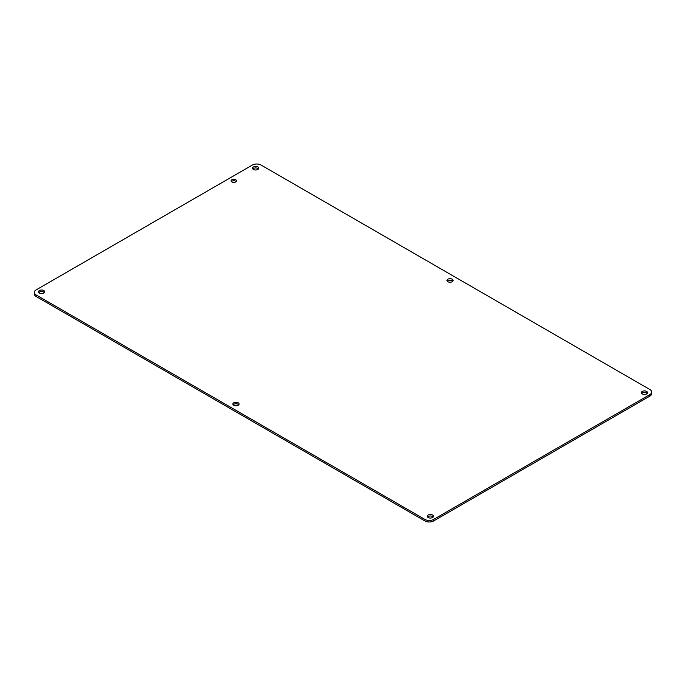 <?xml version="1.0" encoding="UTF-8"?>
<svg xmlns="http://www.w3.org/2000/svg" width="686" height="686" viewBox="0 0 686 686"><rect width="100%" height="100%" fill="white"/><g stroke="black" fill="none" stroke-linecap="round" stroke-linejoin="round"><path stroke-width="1.03" d="M447.847 281.714A3.087 1.784 180 0 1 446.938 280.454A3.087 1.784 180 0 1 450.033 278.67A3.087 1.784 180 0 1 453.12 280.454A3.087 1.784 180 0 1 451.208 282.1A3.087 1.784 180 0 1 447.847 281.714M233.789 405.297A3.087 1.784 180 0 1 232.88 404.037A3.087 1.784 180 0 1 235.967 402.253A3.087 1.784 180 0 1 239.062 404.037A3.087 1.784 180 0 1 237.15 405.683A3.087 1.784 180 0 1 233.789 405.297M253.443 169.476A3.087 1.784 180 0 1 252.542 168.216A3.087 1.784 180 0 1 255.629 166.432A3.087 1.784 180 0 1 258.716 168.216A3.087 1.784 180 0 1 256.813 169.862A3.087 1.784 180 0 1 253.443 169.476M231.877 181.927A2.693 1.561 180 0 1 231.088 180.821A2.693 1.561 180 0 1 233.789 179.269A2.693 1.561 180 0 1 236.481 180.821A2.693 1.561 180 0 1 234.818 182.262A2.693 1.561 180 0 1 231.877 181.927M428.184 517.536A3.087 1.784 180 0 1 427.284 516.275A3.087 1.784 180 0 1 430.371 514.491A3.087 1.784 180 0 1 433.458 516.275A3.087 1.784 180 0 1 431.554 517.921A3.087 1.784 180 0 1 428.184 517.536M642.242 393.944A3.087 1.784 180 0 1 641.341 392.684A3.087 1.784 180 0 1 644.428 390.9A3.087 1.784 180 0 1 647.515 392.684A3.087 1.784 180 0 1 645.612 394.33A3.087 1.784 180 0 1 642.242 393.944M39.385 293.059A3.087 1.784 180 0 1 38.485 291.799A3.087 1.784 180 0 1 41.572 290.015A3.087 1.784 180 0 1 44.659 291.799A3.087 1.784 180 0 1 42.755 293.445A3.087 1.784 180 0 1 39.385 293.059M649.891 389.537L261.092 165.06A6.174 3.567 0 0 0 252.354 165.06L36.109 289.912A6.174 3.567 0 0 0 34.3 292.433A6.174 3.567 0 0 0 36.109 294.954L424.908 519.422A6.174 3.567 0 0 0 433.646 519.422L649.891 394.579A6.174 3.567 0 0 0 651.7 392.058A6.174 3.567 0 0 0 649.891 389.537M452.829 281.209A3.087 1.784 0 0 0 450.033 280.18A3.087 1.784 0 0 0 447.229 281.209M238.771 404.791A3.087 1.784 0 0 0 235.967 403.762A3.087 1.784 0 0 0 233.171 404.791M258.425 168.97A3.087 1.784 0 0 0 255.629 167.941A3.087 1.784 0 0 0 252.834 168.97M236.147 181.584A2.693 1.561 0 0 0 233.789 180.778A2.693 1.561 0 0 0 231.431 181.584M433.166 517.03A3.087 1.784 0 0 0 430.371 516.001A3.087 1.784 0 0 0 427.575 517.03M647.224 393.447A3.087 1.784 0 0 0 644.428 392.418A3.087 1.784 0 0 0 641.633 393.447M44.367 292.553A3.087 1.784 0 0 0 41.572 291.533A3.087 1.784 0 0 0 38.776 292.553M34.3 292.433L34.3 293.942A6.174 3.567 0 0 0 36.109 296.463L424.908 520.94A6.174 3.567 0 0 0 433.646 520.94L649.891 396.088A6.174 3.567 0 0 0 651.7 393.567L651.7 392.058M649.891 394.579L649.891 396.088M433.646 519.422L433.646 520.94M424.908 519.422L424.908 520.94M36.109 294.954L36.109 296.463"/></g></svg>
